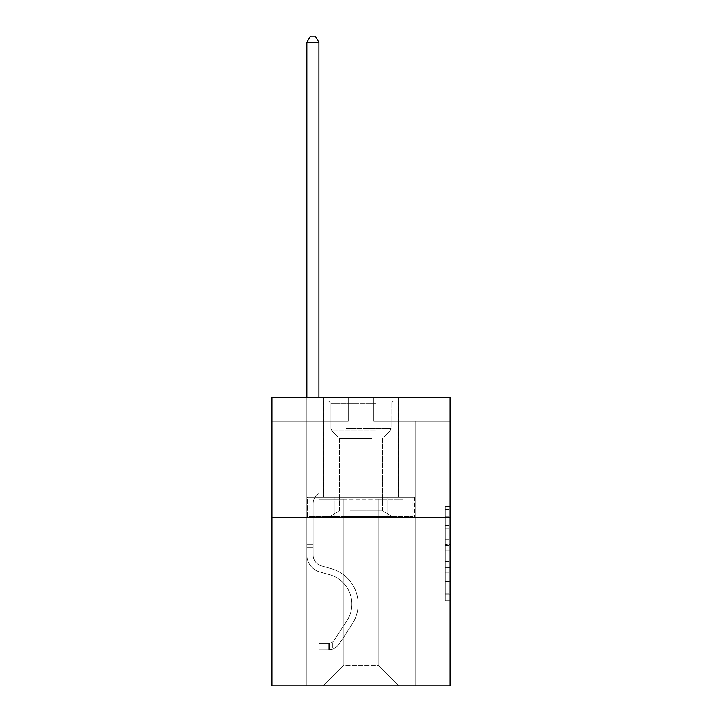 <?xml version="1.0" encoding="UTF-8"?>
<svg xmlns="http://www.w3.org/2000/svg" width="722" height="722" viewBox="0 0 722 722"><rect width="100%" height="100%" fill="white"/><g stroke="black" fill="none" stroke-linecap="round" stroke-linejoin="round"><path stroke-width="0.54" stroke-dasharray="3.61 2.71" d="M445.221 535.128L445.221 550.245L450.032 550.245L450.032 596.065L450.032 511.041L450.032 550.245L445.221 550.245L445.221 509.624L445.221 600.794L445.221 506.312L445.221 594.179L450.032 594.179L445.221 594.179L450.032 594.179L445.221 594.179L445.221 579.062L445.221 600.794L450.032 600.794L450.032 506.312L450.032 593.944L450.032 556.861L445.221 556.861L450.032 556.861L450.032 579.062L450.032 512.927L445.221 512.927L450.032 512.927L450.032 600.794L450.032 511.041L450.032 600.794L445.221 600.794L445.221 506.312L450.032 506.312L450.032 511.041L450.032 506.312L450.032 511.041L450.032 506.312L450.032 509.624L450.032 506.312L445.221 506.312L445.221 512.927L450.032 512.927L445.221 512.927L445.221 535.128L450.032 535.128M398.535 397.145L398.535 497.241L323.465 497.241L398.535 497.241L323.465 497.241L398.535 497.241L398.535 397.145L323.465 397.145L323.465 497.241L323.465 397.145L398.535 397.145M450.032 544.578L450.032 539.857L450.032 544.578L445.221 544.578L445.221 525.562L445.221 581.544L445.221 567.492L450.032 567.492L445.221 567.492L445.221 600.794L450.032 600.794L445.221 600.794L450.032 600.794L445.221 600.794L445.221 506.312L450.032 506.312L445.221 506.312L450.032 506.312L445.221 506.312L445.221 544.578L450.032 544.578M450.032 517.457L450.032 685.9L271.968 685.9L271.968 517.457L450.032 517.457L450.032 397.145L373.752 397.145L450.032 397.145L450.032 421.206L450.032 397.145L271.968 397.145L348.248 397.145L271.968 397.145L271.968 517.457L450.032 517.457L271.968 517.457M378.806 499.173L378.806 665.684L399.022 685.9L415.141 685.9L415.141 421.206L403.111 421.206L415.141 421.206L403.111 421.206L415.141 421.206L403.111 421.206L415.141 421.206L403.111 421.206L415.141 421.206L403.111 421.206L415.141 421.206L403.111 421.206L415.141 421.206L415.141 685.9L415.141 421.206L415.141 685.9L415.141 421.206L415.141 685.9L415.141 421.206L415.141 685.9L415.141 421.206L415.141 685.9L415.141 421.206L415.141 685.9L322.978 685.9L399.022 685.9L378.806 665.684L399.022 685.9L378.806 665.684L399.022 685.9L378.806 665.684L399.022 685.9L378.806 665.684L399.022 685.9L378.806 665.684L399.022 685.9L378.806 665.684L343.194 665.684L343.194 499.173L343.194 665.684L343.194 499.173L343.194 665.684L322.978 685.9L343.194 665.684L322.978 685.9L343.194 665.684L343.194 499.173L378.806 499.173L378.806 665.684L399.022 685.9L378.806 665.684L378.806 499.173L378.806 665.684L378.806 499.173L378.806 665.684L378.806 499.173L378.806 665.684L378.806 499.173L378.806 665.684L378.806 499.173L378.806 665.684L378.806 499.173L318.889 499.173L318.889 421.206L306.859 421.206L306.859 685.9L322.978 685.9L306.859 685.9L322.978 685.9L306.859 685.9L322.978 685.9L306.859 685.9L322.978 685.9L306.859 685.9L322.978 685.9L306.859 685.9L322.978 685.9L306.859 685.9L306.859 421.206L306.859 685.9L306.859 421.206L306.859 685.9L306.859 421.206L306.859 685.9L306.859 421.206L306.859 685.9L306.859 421.206L306.859 685.9L306.859 421.206L318.889 421.206L306.859 421.206L318.889 421.206L306.859 421.206L318.889 421.206L306.859 421.206L318.889 421.206L306.859 421.206L318.889 421.206L306.859 421.206L318.889 421.206L318.889 499.173L318.889 421.206L318.889 499.173L318.889 421.206L318.889 499.173L318.889 421.206L318.889 499.173L318.889 421.206L318.889 499.173L318.889 421.206L318.889 499.173L343.194 499.173L318.889 499.173L343.194 499.173L318.889 499.173L343.194 499.173L318.889 499.173L343.194 499.173L318.889 499.173L343.194 499.173L318.889 499.173L343.194 499.173L343.194 665.684L322.978 685.9L343.194 665.684L343.194 499.173L343.194 665.684L322.978 685.9L343.194 665.684L343.194 499.173L343.194 665.684L322.978 685.9L343.194 665.684L343.194 499.173L343.194 665.684L322.978 685.9L343.194 665.684L343.194 499.173L343.194 665.684L322.978 685.9L343.194 665.684L378.806 665.684L378.806 499.173L403.111 499.173L378.806 499.173M348.248 421.206L271.968 421.206L348.248 421.206L348.248 397.145L348.248 421.206M271.968 421.206L271.968 397.145L271.968 421.206M373.752 421.206L450.032 421.206L373.752 421.206L373.752 397.145L373.752 421.206M403.111 421.206L403.111 499.173L403.111 421.206M334.187 517.457L414.627 517.457L307.373 517.457L334.187 517.457L334.187 497.241L307.373 497.241L414.627 497.241L334.187 497.241L334.187 517.457L334.187 497.241L387.813 497.241L387.813 517.457L414.627 517.457L387.813 517.457L387.813 497.241L414.627 497.241L414.627 517.457L414.627 497.241L307.373 497.241L307.373 517.457L307.373 497.241L334.187 497.241L334.187 517.457M445.221 550.245L450.032 550.245L445.221 550.245M445.221 509.624L445.221 506.312L445.221 509.624L450.032 509.624L445.221 509.624M445.221 581.309L445.221 561.581L445.221 581.309L450.032 581.309L445.221 581.309M445.221 561.581L445.221 556.861L450.032 556.861L445.221 556.861L445.221 561.581L450.032 561.581L445.221 561.581M445.221 525.562L445.221 512.927L445.221 525.562L450.032 525.562L445.221 525.562M445.221 506.312L450.032 506.312L445.221 506.312L445.221 511.041L445.221 506.312L450.032 506.312M445.221 600.794L450.032 600.794L445.221 600.794L445.221 596.065L445.221 600.794M387.813 497.241L387.813 517.457L387.813 497.241M306.859 397.145L306.859 555.001A17.563 17.563 0 0 0 319.711 571.923A17.563 17.563 0 0 1 306.859 555.001A17.563 17.563 0 0 0 319.711 571.923A17.563 17.563 0 0 1 306.859 555.001A17.563 17.563 0 0 0 319.711 571.923A17.563 17.563 0 0 1 306.859 555.001A17.563 17.563 0 0 0 319.711 571.923A17.563 17.563 0 0 1 306.859 555.001A17.563 17.563 0 0 0 319.711 571.923A17.563 17.563 0 0 1 306.859 555.001A17.563 17.563 0 0 0 319.711 571.923A17.563 17.563 0 0 1 306.859 555.001A17.563 17.563 0 0 0 319.711 571.923L329.503 574.658A30.559 30.559 0 0 1 346.849 620.857A30.559 30.559 0 0 0 329.503 574.658A30.559 30.559 0 0 1 346.849 620.857A30.559 30.559 0 0 0 329.503 574.658L319.711 571.923L329.503 574.658A30.559 30.559 0 0 1 346.849 620.857A30.559 30.559 0 0 0 329.503 574.658L319.711 571.923L329.503 574.658A30.559 30.559 0 0 1 346.849 620.857A30.559 30.559 0 0 0 329.503 574.658A30.559 30.559 0 0 1 346.849 620.857A30.559 30.559 0 0 0 329.503 574.658L319.711 571.923L329.503 574.658A30.559 30.559 0 0 1 346.849 620.857A30.559 30.559 0 0 0 329.503 574.658A30.559 30.559 0 0 1 346.849 620.857L333.943 640.522L346.849 620.857A30.559 30.559 0 0 0 329.503 574.658L319.711 571.923L329.503 574.658A30.559 30.559 0 0 1 346.849 620.857L333.943 640.522L346.849 620.857A30.559 30.559 0 0 0 329.503 574.658A30.559 30.559 0 0 1 346.849 620.857L333.943 640.522L346.849 620.857A30.559 30.559 0 0 0 329.503 574.658A30.559 30.559 0 0 1 346.849 620.857L333.943 640.522A6.498 6.498 0 0 1 332.364 642.192C328.718 643.862 328.718 643.862 332.364 642.192C328.718 643.862 328.718 643.862 332.364 642.192A6.498 6.498 0 0 0 333.943 640.522L346.849 620.857L333.943 640.522A6.498 6.498 0 0 1 328.754 643.446A6.498 6.498 0 0 0 333.943 640.522A6.498 6.498 0 0 1 332.364 642.192C328.718 643.862 328.718 643.862 332.364 642.192C328.718 643.862 328.718 643.862 332.364 642.192A6.498 6.498 0 0 0 333.943 640.522L346.849 620.857A30.559 30.559 0 0 0 329.503 574.658A30.559 30.559 0 0 1 346.849 620.857L333.943 640.522A6.498 6.498 0 0 1 328.754 643.446A6.498 6.498 0 0 0 333.943 640.522A6.498 6.498 0 0 1 332.364 642.192C328.718 643.862 328.718 643.862 332.364 642.192C328.718 643.862 328.718 643.862 332.364 642.192A6.498 6.498 0 0 0 333.943 640.522L346.849 620.857L333.943 640.522A6.498 6.498 0 0 1 328.754 643.446A6.498 6.498 0 0 0 333.943 640.522A6.498 6.498 0 0 1 332.364 642.192C328.718 643.862 328.718 643.862 332.364 642.192C328.718 643.862 328.718 643.862 332.364 642.192A6.498 6.498 0 0 0 333.943 640.522L346.849 620.857L333.943 640.522A6.498 6.498 0 0 1 328.754 643.446A6.498 6.498 0 0 0 333.943 640.522A6.498 6.498 0 0 1 332.364 642.192C328.718 643.862 328.718 643.862 332.364 642.192C328.718 643.862 328.718 643.862 332.364 642.192A6.498 6.498 0 0 0 333.943 640.522L346.849 620.857A30.559 30.559 0 0 0 329.503 574.658A30.559 30.559 0 0 1 346.849 620.857L333.943 640.522A6.498 6.498 0 0 1 328.754 643.446A6.498 6.498 0 0 0 333.943 640.522A6.498 6.498 0 0 1 332.364 642.192A6.498 6.498 0 0 0 333.943 640.522L346.849 620.857L333.943 640.522A6.498 6.498 0 0 1 328.754 643.446L319.133 643.455L319.133 649.71L319.133 643.455L328.754 643.446L328.754 649.71L319.133 649.71L328.754 649.71L328.754 643.446L319.133 643.455L319.133 649.71L319.133 643.455L328.754 643.446L328.754 649.71L319.133 649.71L328.754 649.71L328.754 643.446L319.133 643.455L319.133 649.71L319.133 643.455L328.754 643.446L328.754 649.71L319.133 649.71L328.754 649.71L328.754 643.446L319.133 643.455L319.133 649.71L319.133 643.455L328.754 643.446L328.754 649.71L319.133 649.71L328.754 649.71L328.754 643.446L319.133 643.455L319.133 649.71L319.133 643.455L328.754 643.446L328.754 649.71L319.133 649.71L328.754 649.71L328.754 643.446L319.133 643.455L328.754 643.446L328.754 649.71L328.754 643.446A6.498 6.498 0 0 0 333.943 640.522L346.849 620.857A30.559 30.559 0 0 0 329.503 574.658L319.711 571.923A17.563 17.563 0 0 1 306.859 555.001L306.859 42.354L318.889 42.354L318.889 493.297L316.173 496.014A10.46 10.46 0 0 0 313.113 503.405A10.46 10.46 0 0 1 316.173 496.014L318.889 493.297L318.889 42.354L306.859 42.354L318.889 42.354L315.279 36.1L310.469 36.1L315.279 36.1L310.469 36.1L306.859 42.354L318.889 42.354L315.279 36.1L310.469 36.1L306.859 42.354L318.889 42.354L318.889 493.297L316.173 496.014A10.46 10.46 0 0 0 313.113 503.405A10.46 10.46 0 0 1 316.173 496.014L318.889 493.297L318.889 42.354L306.859 42.354L318.889 42.354L315.279 36.1L310.469 36.1L315.279 36.1L310.469 36.1L306.859 42.354L318.889 42.354L315.279 36.1L310.469 36.1L306.859 42.354L306.859 555.001A17.563 17.563 0 0 0 319.711 571.923A17.563 17.563 0 0 1 306.859 555.001L306.859 42.354L306.859 555.001A17.563 17.563 0 0 0 319.711 571.923A17.563 17.563 0 0 1 306.859 555.001L306.859 42.354L318.889 42.354L318.889 493.297L316.173 496.014A10.46 10.46 0 0 0 313.113 503.405A10.46 10.46 0 0 1 316.173 496.014L318.889 493.297L318.889 42.354L315.279 36.1L310.469 36.1L306.859 42.354L306.859 555.001A17.563 17.563 0 0 0 319.711 571.923A17.563 17.563 0 0 1 306.859 555.001L306.859 42.354L310.469 36.1L315.279 36.1L318.889 42.354L318.889 493.297L316.173 496.014A10.46 10.46 0 0 0 313.113 503.405A10.46 10.46 0 0 1 316.173 496.014L318.889 493.297L318.889 42.354L306.859 42.354L306.859 555.001A17.563 17.563 0 0 0 319.711 571.923L329.503 574.658L319.711 571.923A17.563 17.563 0 0 1 306.859 555.001L306.859 42.354L310.469 36.1L306.859 42.354L318.889 42.354L315.279 36.1L318.889 42.354L318.889 493.297L316.173 496.014A10.46 10.46 0 0 0 313.113 503.405A10.46 10.46 0 0 1 316.173 496.014L318.889 493.297L318.889 42.354L315.279 36.1L310.469 36.1L306.859 42.354L306.859 555.001A17.563 17.563 0 0 0 319.711 571.923A17.563 17.563 0 0 1 306.859 555.001L306.859 42.354L310.469 36.1L306.859 42.354M313.113 544.316L306.859 544.316L313.113 544.316L313.113 555.001L313.113 503.405A10.46 10.46 0 0 1 316.173 496.014A10.46 10.46 0 0 0 313.113 503.405L313.113 555.001L313.113 544.316L306.859 544.316L313.113 544.316L313.113 555.001A11.308 11.308 0 0 0 321.389 565.895A11.308 11.308 0 0 1 313.113 555.001L313.113 503.405L313.113 555.001A11.308 11.308 0 0 0 321.389 565.895A11.308 11.308 0 0 1 313.113 555.001L313.113 503.405L313.113 555.001L313.113 544.316L306.859 544.316L313.113 544.316L313.113 555.001A11.308 11.308 0 0 0 321.389 565.895A11.308 11.308 0 0 1 313.113 555.001L313.113 503.405L313.113 555.001A11.308 11.308 0 0 0 321.389 565.895L331.181 568.629L321.389 565.895A11.308 11.308 0 0 1 313.113 555.001L313.113 544.316M328.754 649.71A12.752 12.752 0 0 0 339.178 643.952L352.083 624.286A36.813 36.813 0 0 0 331.181 568.629L321.389 565.895A11.308 11.308 0 0 1 313.113 555.001A11.308 11.308 0 0 0 321.389 565.895A11.308 11.308 0 0 1 313.113 555.001L313.113 503.405L313.113 555.001A11.308 11.308 0 0 0 321.389 565.895L331.181 568.629L321.389 565.895A11.308 11.308 0 0 1 313.113 555.001A11.308 11.308 0 0 0 321.389 565.895A11.308 11.308 0 0 1 313.113 555.001A11.308 11.308 0 0 0 321.389 565.895L331.181 568.629A36.813 36.813 0 0 1 352.083 624.286A36.813 36.813 0 0 0 331.181 568.629L321.389 565.895A11.308 11.308 0 0 1 313.113 555.001A11.308 11.308 0 0 0 321.389 565.895L331.181 568.629L321.389 565.895A11.308 11.308 0 0 1 313.113 555.001A11.308 11.308 0 0 0 321.389 565.895A11.308 11.308 0 0 1 313.113 555.001A11.308 11.308 0 0 0 321.389 565.895L331.181 568.629L321.389 565.895A11.308 11.308 0 0 1 313.113 555.001A11.308 11.308 0 0 0 321.389 565.895L331.181 568.629A36.813 36.813 0 0 1 352.083 624.286A36.813 36.813 0 0 0 331.181 568.629L321.389 565.895L331.181 568.629A36.813 36.813 0 0 1 352.083 624.286L339.178 643.952L352.083 624.286A36.813 36.813 0 0 0 331.181 568.629L321.389 565.895L331.181 568.629A36.813 36.813 0 0 1 352.083 624.286A36.813 36.813 0 0 0 331.181 568.629L321.389 565.895L331.181 568.629A36.813 36.813 0 0 1 352.083 624.286A36.813 36.813 0 0 0 331.181 568.629L321.389 565.895L331.181 568.629A36.813 36.813 0 0 1 352.083 624.286L339.178 643.952L352.083 624.286A36.813 36.813 0 0 0 331.181 568.629A36.813 36.813 0 0 1 352.083 624.286A36.813 36.813 0 0 0 331.181 568.629A36.813 36.813 0 0 1 352.083 624.286L339.178 643.952A12.752 12.752 0 0 1 332.364 649.114A12.752 12.752 0 0 0 339.178 643.952L352.083 624.286A36.813 36.813 0 0 0 331.181 568.629A36.813 36.813 0 0 1 352.083 624.286L339.178 643.952L352.083 624.286A36.813 36.813 0 0 0 331.181 568.629A36.813 36.813 0 0 1 352.083 624.286A36.813 36.813 0 0 0 331.181 568.629A36.813 36.813 0 0 1 352.083 624.286L339.178 643.952L352.083 624.286A36.813 36.813 0 0 0 331.181 568.629A36.813 36.813 0 0 1 352.083 624.286L339.178 643.952A12.752 12.752 0 0 1 332.364 649.114C328.654 649.899 328.654 649.899 332.364 649.114C328.654 649.899 328.654 649.899 332.364 649.114A12.752 12.752 0 0 0 339.178 643.952L352.083 624.286L339.178 643.952A12.752 12.752 0 0 1 332.364 649.114C328.654 649.899 328.654 649.899 332.364 649.114C328.654 649.899 328.654 649.899 332.364 649.114A12.752 12.752 0 0 0 339.178 643.952L352.083 624.286L339.178 643.952A12.752 12.752 0 0 1 332.364 649.114C328.654 649.899 328.654 649.899 332.364 649.114C328.654 649.899 328.654 649.899 332.364 649.114A12.752 12.752 0 0 0 339.178 643.952L352.083 624.286L339.178 643.952A12.752 12.752 0 0 1 332.364 649.114C328.654 649.899 328.654 649.899 332.364 649.114C328.654 649.899 328.654 649.899 332.364 649.114A12.752 12.752 0 0 0 339.178 643.952L352.083 624.286L339.178 643.952A12.752 12.752 0 0 1 332.364 649.114C328.654 649.899 328.654 649.899 332.364 649.114C328.654 649.899 328.654 649.899 332.364 649.114A12.752 12.752 0 0 0 339.178 643.952A12.752 12.752 0 0 1 328.754 649.71A12.752 12.752 0 0 0 339.178 643.952A12.752 12.752 0 0 1 328.754 649.71A12.752 12.752 0 0 0 339.178 643.952A12.752 12.752 0 0 1 328.754 649.71A12.752 12.752 0 0 0 339.178 643.952A12.752 12.752 0 0 1 328.754 649.71A12.752 12.752 0 0 0 339.178 643.952A12.752 12.752 0 0 1 328.754 649.71A12.752 12.752 0 0 0 339.178 643.952A12.752 12.752 0 0 1 328.754 649.71L319.133 649.71L328.754 649.71M344.755 400.99L393.481 400.99L344.755 400.99M376.036 403.399L330.92 403.399L376.036 403.399M345.36 516.492L392.281 516.492L345.36 516.492M350.296 510.797L382.416 510.797L350.296 510.797M371.704 438.534L339.584 438.534L371.704 438.534M342.354 400.99L398.3 400.99L342.354 400.99M342.354 497.241L398.3 497.241L342.354 497.241M335.017 497.241L412.957 497.241L309.043 497.241L335.017 497.241L335.017 516.492L412.957 516.492L309.043 516.492L412.957 516.492L309.043 516.492L335.017 516.492L335.017 497.241L386.983 497.241L386.983 516.492L386.983 497.241L412.957 497.241L412.957 516.492L412.957 497.241L309.043 497.241L309.043 516.492L309.043 497.241L335.017 497.241L335.017 516.492L335.017 497.241M386.983 497.241L386.983 516.492L386.983 497.241M318.889 42.354L315.279 36.1L318.889 42.354L318.889 493.297L316.173 496.014L318.889 493.297L318.889 397.145M332.364 649.114C328.654 649.899 328.654 649.899 332.364 649.114C328.654 649.899 328.654 649.899 332.364 649.114L332.364 642.192C328.718 643.862 328.718 643.862 332.364 642.192C328.718 643.862 328.718 643.862 332.364 642.192L332.364 649.114M319.133 649.71L319.133 643.455L319.133 649.71M445.221 579.062L450.032 579.062L445.221 579.062M445.221 571.977L450.032 571.977M445.221 528.044L450.032 528.044L445.221 528.044M445.221 511.041L450.032 511.041M445.221 596.065L450.032 596.065M445.221 590.876L450.032 590.876M445.221 516.23L450.032 516.23M445.221 545.525L450.032 545.525L445.221 545.525M445.221 572.212L450.032 572.212L445.221 572.212M445.221 581.544L450.032 581.544L445.221 581.544M445.221 539.857L450.032 539.857L445.221 539.857M313.113 547.204L306.859 547.204L313.113 547.204M345.964 428.471L391.08 428.471L345.964 428.471M375.548 430.853L331.903 430.853L375.548 430.853M445.221 593.944L450.032 593.944M445.221 594.179L450.032 594.179M445.221 512.927L450.032 512.927M329.476 643.383L329.476 649.674L329.476 643.383M391.08 403.399L393.481 400.99L391.08 403.399L391.08 428.471L390.097 430.853L382.416 438.534L382.416 510.797L392.281 516.492L382.416 510.797L382.416 438.534L390.097 430.853L391.08 428.471L391.08 403.399M323.7 400.99L323.7 497.241L323.7 400.99M398.3 400.99L398.3 497.241L398.3 400.99M330.92 428.471L330.92 403.399L328.519 400.99L330.92 403.399L330.92 428.471L331.903 430.853L339.584 438.534L339.584 510.797L329.719 516.492L339.584 510.797L339.584 438.534L331.903 430.853L330.92 428.471"/><path stroke-width="1.08" d="M450.032 517.457L450.032 685.9L271.968 685.9L271.968 397.145L450.032 397.145L450.032 517.457L271.968 517.457M318.889 397.145L318.889 42.354L306.859 42.354L306.859 397.145M306.859 42.354L310.469 36.1L315.279 36.1L318.889 42.354"/></g></svg>
